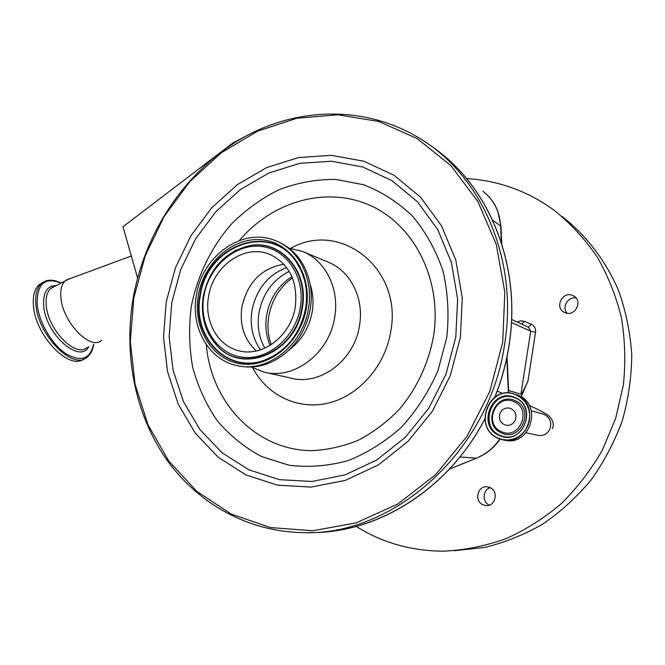 <?xml version="1.0" encoding="UTF-8"?>
<svg xmlns="http://www.w3.org/2000/svg" width="665" height="665" viewBox="0 0 665 665"><rect width="100%" height="100%" fill="white"/><g stroke="black" fill="none" stroke-linecap="round" stroke-linejoin="round"><path stroke-width="1" d="M83.815 359.017C69.185 370.837 35.087 335.542 33.425 305.41C32.71 295.809 34.597 288.918 39.077 284.728L42.834 282.409M101.695 340.172C90.856 351.195 62.577 322.317 60.889 297.513C60.207 289.765 61.621 284.229 65.145 280.913L70.108 278.602M136.874 275.493L134.729 267.987M248.087 134.953L233.091 142.834L122.983 226.757L137.589 278.003M501.784 243.872L500.969 226.449L497.819 211.27C495.226 204.496 491.319 198.702 486.098 193.889M508.742 393.007L507.046 356.606M449.565 468.958L476.888 458.052L484.677 454.045C490.778 450.213 495.915 445.226 500.08 439.1M129.708 334.894L129.7 335.326M356.116 526.447L366.082 532.2C390.247 544.984 416.456 551.302 444.727 551.135C465.417 550.005 485.841 545.849 506.007 538.667C525.724 529.789 544.111 518.151 561.169 503.746C577.17 487.927 590.886 470.072 602.324 450.172L615.632 418.509L623.371 385.035C625.74 362.201 625.067 339.674 621.359 317.463C615.956 295.775 607.868 275.551 597.087 256.781C584.942 239.134 570.811 223.773 554.71 210.714C541.51 200.921 527.378 193.316 512.291 187.896C497.578 182.651 482.532 179.558 467.146 178.619M565.075 312.741L564.252 312.359C554.286 307.621 562.415 290.904 572.515 295.385L573.687 295.95C583.33 300.954 574.951 317.247 565.075 312.741M482.798 504.727C473.829 500.82 477.769 485.275 487.329 486.805L490.13 487.62C498.983 491.369 495.408 506.78 485.949 505.591L482.798 504.727M521.177 396.814L528.027 380.821C524.402 389.067 522.042 393.53 520.944 394.212L508.625 390.488M489.365 505.134L489.182 505.043C481.95 501.892 482.732 489.639 490.271 487.686M454.378 550.72L484.793 547.42C505.009 542.465 524.436 534.627 543.064 523.887C560.936 511.585 576.996 496.888 591.251 479.781C604.211 461.518 614.576 441.776 622.34 420.529C628.45 398.759 631.592 376.673 631.75 354.27C630.187 332.043 625.748 310.705 618.442 290.256C605.607 260.605 586.222 235.418 562.216 216.524M567.137 313.29C561.451 307.355 568.001 296.166 576.098 298.02M501.277 431.552C482.915 423.938 496.14 392.957 514.037 401.743C532.715 409.191 519.19 440.712 501.277 431.552M500.038 413.206C502.208 409.025 505.516 407.362 509.964 408.219C515.209 410.446 516.988 414.411 515.308 420.13C513.205 424.212 509.988 425.891 505.649 425.176C500.221 423.04 498.359 419.05 500.038 413.206M289.017 248.112L302.949 251.603C325.509 260.572 339.615 288.76 334.736 316.889C329.665 353.107 294.021 380.255 264.013 372.109L251.204 367.047M310.148 284.312C313.049 292.991 313.739 302.11 312.234 311.661C309.291 327.695 301.677 340.364 289.375 349.674M276.233 240.988C299.258 250.115 313.614 279.134 308.518 308.194C303.215 345.601 266.648 373.705 236.05 365.351C208.153 359.233 190.464 326.856 196.383 295.202C202.11 255.485 243.623 226.324 276.233 240.988L278.037 241.736C294.753 249.217 305.385 263.049 309.948 283.232C311.569 291.561 311.685 300.073 310.281 308.784C307.321 325.559 299.915 339.599 288.078 350.921C272.584 364.595 255.875 369.549 237.962 365.775L237.23 365.609M256.382 350.954C244.23 339.724 239.408 325.019 241.919 306.839C247.571 282.293 261.586 268.086 283.947 264.229M208.552 296.615C212.95 266.067 244.637 243.598 269.699 254.354C289.358 263.847 297.903 281.278 295.318 306.665C291.17 335.825 262.442 357.662 238.577 350.679C217.438 345.642 204.047 320.896 208.552 296.615M51.995 287.479L52.535 287.538M52.626 287.13L53.183 287.197M93.674 344.171C92.884 349.948 90.748 354.254 87.248 357.088C73.333 370.97 37.597 335.226 35.868 304.138C35.137 294.537 37.007 287.637 41.471 283.456L45.76 280.954M93.582 344.212C90.207 359.283 80.831 362.375 65.453 353.481C51.488 343.996 38.661 321.644 37.165 303.98C36.999 283.672 44.937 276.715 60.972 283.099M88.811 346.59C79.817 364.503 45.336 334.104 43.649 305.451C42.992 292.243 47.207 285.618 56.276 285.568M87.215 347.388C76.134 358.493 47.73 329.915 46.234 305.144C45.611 297.405 47.09 291.86 50.69 288.51L54.821 286.332M501.41 242.7L500.629 225.967L492.674 220.265M500.969 226.449L500.629 225.967C499.631 211.237 493.704 199.65 482.857 191.204M431.651 146.433C488.318 184.521 521.809 264.371 509.116 344.478C506.364 362.583 501.585 380.164 494.777 397.238M484.86 418.817C448.418 489.814 376.041 534.17 308.768 532.565M504.843 342.758C490.371 451.385 392.475 537.503 301.054 532.565C245.319 531.052 195.427 501.651 164.887 457.063C134.596 412.125 123.657 353.755 133.208 297.987C145.095 231.187 186.308 169.966 243.299 137.555C300.272 105.544 371.594 105.186 426.913 143.033C483.954 181.37 517.678 261.894 504.843 342.758M502.707 342.342L489.822 391.402L466.955 436.423L435.6 474.685L397.828 503.995L356.049 522.914L312.774 530.753L270.439 527.569L231.196 514.053L196.832 491.369L168.76 461.02L147.954 424.702L135.045 384.229L130.323 341.403L133.798 298.02L145.236 255.826L164.139 216.491L189.824 181.628L221.354 152.734L257.555 131.196L296.997 118.22L338.019 114.779L378.718 121.479L417.005 138.495L450.712 165.435L477.753 201.296L496.265 244.354L504.843 292.309L502.707 342.342M508.417 392.99L506.78 357.886M526.073 432.774L537.769 435.326C543.255 436.207 547.32 434.095 549.955 429C552.058 421.859 549.797 416.872 543.18 414.046L542.898 413.971M499.789 438.991C493.738 447.869 485.94 454.27 476.398 458.177L459.964 456.98M521.992 324.204L524.095 321.286L520.629 320.804L517.27 322.035M524.095 321.286L531.21 324.212C534.436 325.792 535.874 328.452 535.533 332.192L528.027 380.821M520.944 394.212L530.687 331.22L511.452 322.492M535.533 332.192L530.687 331.22L528.525 327.222M528.567 327.238L531.21 324.212M515.732 394.412L518.542 395.426C543.056 404.844 529.93 446.946 504.585 440.172C529.947 446.938 543.064 404.86 518.55 395.426L516.564 394.835C541.169 404.295 527.985 446.581 502.549 439.781L497.977 438.252C472.715 427.778 488.467 384.777 514.22 393.954C488.451 384.777 472.699 427.778 497.969 438.252L502.549 439.781M497.994 438.019C471.626 426.98 490.604 382.491 516.389 395.035L520.737 397.603L524.419 401.136L527.237 405.451L529.049 410.347L529.764 415.559L529.34 420.829L527.794 425.883L525.209 430.463L521.709 434.336L517.495 437.304L512.765 439.224L507.769 439.989L502.765 439.582L497.994 438.019M499.124 435.384C475.949 425.716 492.632 386.623 515.267 397.678C538.941 407.063 521.784 447.038 499.124 435.384M499.29 435.176C477.645 426.265 491.011 389.382 513.097 397.121L515.242 397.919C536.406 406.091 524.934 442.441 503.081 436.456L499.29 435.176M513.097 397.121L515.242 397.919C536.397 406.066 524.901 442.458 503.081 436.456L500.03 435.326C478.733 426.581 491.302 390.239 513.239 397.163M515.159 400.687C535.367 408.726 520.728 442.815 501.368 432.907C481.526 424.661 495.816 391.203 515.159 400.687M460.413 337.263L450.247 375.833L432.35 411.294L407.836 441.568L378.235 464.985L345.351 480.371L311.104 487.104L277.388 485.134L245.909 474.885L218.153 457.196L195.302 433.189L178.245 404.187L167.547 371.644L163.524 337.047L166.225 301.918L175.469 267.721L190.847 235.884L211.753 207.771L237.38 184.629L266.698 167.58L298.502 157.572L331.386 155.319L363.788 161.204L394.046 175.277L420.496 197.123L441.527 225.834L455.791 260.023L462.266 297.887L460.413 337.263M455.816 336.931L446.024 374.087L428.792 408.252L405.185 437.445L376.673 460.047L344.977 474.926L311.952 481.485L279.4 479.656L248.976 469.831L222.127 452.807L199.999 429.656L183.457 401.66L173.075 370.206L169.151 336.756L171.745 302.775L180.681 269.691L195.568 238.91L215.809 211.736L240.614 189.384L268.984 172.95L299.74 163.341L331.511 161.229L362.791 166.998L391.976 180.647L417.454 201.778L437.703 229.508L451.41 262.5L457.62 298.992L455.816 336.931M191.304 306.407C197.372 275.909 211.129 247.496 231.154 224.313C245.526 209.932 261.561 198.353 279.267 189.583C297.612 182.659 316.407 179.267 335.65 179.4L363.763 184.779C381.835 191.836 398.152 202.343 412.707 216.316C425.833 232.068 435.916 250.231 442.94 270.796C447.936 292.309 449.216 314.47 446.797 337.263L438.052 370.405C428.875 391.552 416.739 410.413 401.652 426.98C385.226 441.776 367.296 453.006 347.862 460.67C328.061 466.09 308.444 467.603 289.001 465.217L261.586 456.564C244.612 447.503 229.824 435.542 217.231 420.696C206.15 404.528 197.962 386.706 192.667 367.238C189.134 347.23 188.677 326.947 191.304 306.407M239.408 240.506C272.193 201.537 325.95 185.685 370.139 205.402C414.303 224.903 442.366 279.998 433.53 336.299C428.351 363.747 417.038 388.011 399.582 409.091C387.254 421.851 373.605 432.175 358.635 440.08C343.223 446.414 327.571 449.947 311.685 450.662C255.693 450.288 210.921 402.292 206.308 344.62M290.796 248.311C339.906 220.04 402.624 268.17 390.812 331.128C385.401 365.675 359.233 395.559 328.734 402.982C298.211 410.488 267.197 395.467 252.775 367.911M302.949 251.603L328.518 262.293C350.447 271.021 364.212 298.186 359.557 325.218C354.753 360.023 320.264 386.041 291.087 378.144L265.177 372.367M270.106 345.401C266.091 335.925 264.936 325.842 266.64 315.152C269.815 298.336 278.253 285.509 291.952 276.682M264.828 348.177C258.918 337.479 256.964 325.692 258.968 312.816C262.766 293.573 272.858 279.757 289.242 271.37M260.539 349.832C252.575 338.452 249.716 325.343 251.96 310.497C256.374 289.2 267.953 274.886 286.698 267.546M300.356 307.247C295.584 337.629 267.613 361.045 241.869 357.122C216.042 353.639 198.752 324.994 203.872 296.075C208.627 267.106 234.612 243.847 260.389 246.358C286.233 248.419 305.518 276.914 300.356 307.247M235.344 250.514L249.392 245.693C280.389 238.926 309.233 271.287 302.384 307.629C296.532 352.508 242.584 375.284 217.064 345.75L216.898 345.476C204.92 332.109 200.381 315.626 203.282 296.05C209.4 268.735 224.67 251.993 249.101 245.826C279.973 239.084 308.685 271.32 301.868 307.504C296.041 352.201 242.318 374.894 216.898 345.476C204.936 332.184 200.389 315.725 203.282 296.083M208.22 333.049L217.064 345.75L208.86 334.279M282.991 349.341L274.354 355.551L265.019 359.956C227.987 374.536 191.861 336.856 200.306 295.8C206.616 245.751 270.788 221.578 296.54 262.367L301.353 271.029L304.686 280.68M199.774 295.684C206.108 245.402 270.58 221.104 296.449 262.093C305.135 275.318 308.211 290.597 305.676 307.92C300.339 333.73 286.698 351.128 264.77 360.122C227.571 374.777 191.287 336.922 199.774 295.684M284.711 347.77C278.751 353.265 272.185 357.329 265.011 359.956L264.77 360.122C286.723 351.07 300.364 333.68 305.667 307.945M306.399 307.945C301.054 342.076 269.583 368.31 240.747 363.813C211.819 359.823 192.584 327.729 198.32 295.426C203.648 263.082 232.617 237.039 261.495 239.757C290.439 241.977 312.176 273.872 306.399 307.945M54.688 286.407L65.145 280.913M322.209 532.175C385.642 528.467 450.853 484.926 484.868 418.967M494.901 397.146C501.684 380.131 506.447 362.6 509.19 344.553M531.302 410.82L542.914 413.971M552.457 428.701C554.302 424.345 553.064 420.031 548.741 415.766C545.4 413.239 538.891 409.781 529.199 405.392M502.848 393.555L497.237 391.062M449.465 469.066L476.581 458.177M485.949 505.591L486.381 505.608M528.642 327.271L511.601 319.424M131.321 256.008L66.35 279.99M503.48 439.964L504.585 440.172M61.08 283.049C53.267 279.101 46.725 279.242 41.471 283.456L39.077 284.728M438.484 151.412C491.269 191.03 521.269 267.895 509.19 344.52M268.726 316.407C267.18 326.457 268.037 335.875 271.287 344.653M268.793 316.025C271.968 299.599 279.865 286.914 292.475 277.962M238.577 350.679L239.383 350.879M203.282 296.05C209.342 268.81 224.612 252.068 249.101 245.826L234.038 251.195M305.168 282.816C303.506 275.252 300.63 268.436 296.54 262.367L296.449 262.093C305.135 275.26 308.219 290.53 305.684 307.92"/></g></svg>
